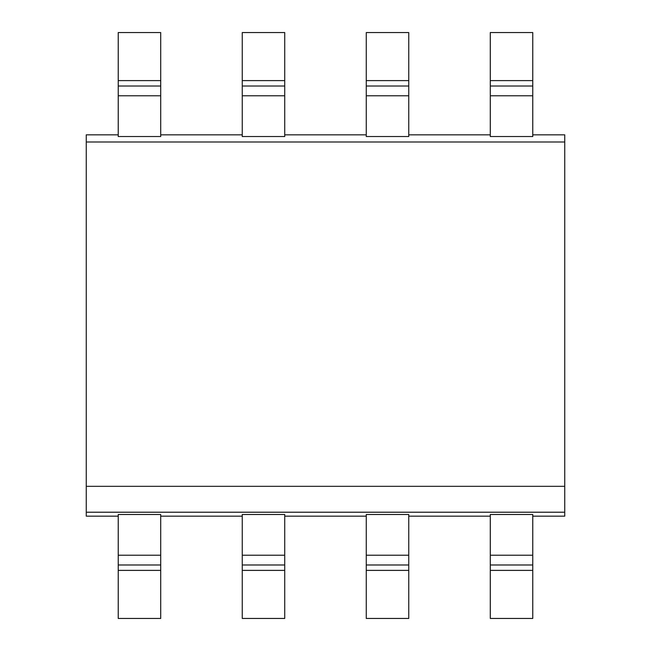 <?xml version="1.0" encoding="UTF-8"?>
<svg xmlns="http://www.w3.org/2000/svg" width="651" height="651" viewBox="0 0 651 651"><rect width="100%" height="100%" fill="white"/><g stroke="black" fill="none" stroke-linecap="round" stroke-linejoin="round"><path stroke-width="0.98" d="M118.238 134.838L86.257 134.838L86.257 516.162L118.238 516.162M86.257 486.321L564.742 486.321L564.742 516.162L532.762 516.162M86.257 512.215L564.742 512.215M86.257 142.008L564.742 142.008L564.742 486.321M118.238 95.778L118.238 136.531L160.716 136.531L160.716 95.778L118.238 95.778L118.238 80.61L160.716 80.61L160.716 95.778M160.716 134.838L242.253 134.838M242.253 95.778L242.253 136.531L284.731 136.531L284.731 95.778L242.253 95.778L242.253 80.61L284.731 80.61L284.731 95.778M284.731 134.838L366.269 134.838M366.269 95.778L366.269 136.531L408.747 136.531L408.747 95.778L366.269 95.778L366.269 80.61L408.747 80.61L408.747 95.778M408.747 134.838L490.284 134.838M490.284 95.778L490.284 136.531L532.762 136.531L532.762 95.778L490.284 95.778L490.284 80.61L532.762 80.61L532.762 95.778M532.762 134.838L564.742 134.838L564.742 142.008M532.762 555.222L532.762 514.477L490.284 514.477L490.284 618.45L532.762 618.45L532.762 564.987L490.284 564.987L532.762 564.987L532.762 555.222L490.284 555.222M532.762 80.61L532.762 32.55L490.284 32.55L490.284 80.61M408.747 516.162L490.284 516.162M366.269 514.477L408.747 514.477L408.747 618.45L366.269 618.45L366.269 514.477M284.731 516.162L366.269 516.162M242.253 514.477L284.731 514.477L284.731 618.45L242.253 618.45L242.253 514.477M160.716 516.162L242.253 516.162M118.238 514.477L160.716 514.477L160.716 618.45L118.238 618.45L118.238 514.477M160.716 80.61L160.716 32.55L118.238 32.55L118.238 80.61M160.716 564.987L118.238 564.987L160.716 564.987M160.716 86.013L118.238 86.013L160.716 86.013M532.762 86.013L490.284 86.013L532.762 86.013M408.747 80.61L408.747 32.55L366.269 32.55L366.269 80.61M408.747 564.987L366.269 564.987L408.747 564.987M408.747 86.013L366.269 86.013L408.747 86.013M284.731 80.61L284.731 32.55L242.253 32.55L242.253 80.61M284.731 564.987L242.253 564.987L284.731 564.987M284.731 86.013L242.253 86.013L284.731 86.013M490.284 570.39L532.762 570.39M118.238 570.39L160.716 570.39M160.716 555.222L118.238 555.222M366.269 570.39L408.747 570.39M408.747 555.222L366.269 555.222M242.253 570.39L284.731 570.39M284.731 555.222L242.253 555.222"/></g></svg>

